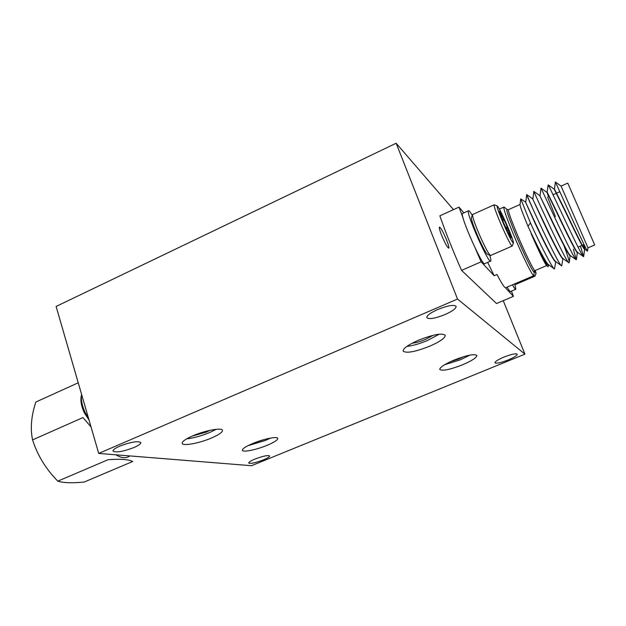 <?xml version="1.0" encoding="UTF-8"?>
<svg xmlns="http://www.w3.org/2000/svg" width="626" height="626" viewBox="0 0 626 626"><rect width="100%" height="100%" fill="white"/><g stroke="black" fill="none" stroke-linecap="round" stroke-linejoin="round"><path stroke-width="0.94" d="M78.234 382.791L35.838 402.041C31.277 415.75 30.189 428.364 32.56 439.898C37.458 455.251 45.878 469.007 57.819 481.159C63.484 482.943 72.295 483.225 84.236 482.02L132.735 461.479C128.432 459.382 120.184 458.795 108.016 459.719L57.819 481.159M115.865 454.805C121.53 458.224 126.186 458.6 129.832 455.924M91.02 426.901L82.945 417.581L32.56 439.898M89.048 420.085L84.44 413.011C81.497 406.759 80.402 401.289 81.145 396.579L81.341 395.749M81.145 396.579L81.63 394.505C80.801 399.74 82.029 405.828 85.308 412.784L88.493 418.176M507.123 287.099C509.04 290.464 510.19 291.935 510.573 291.505L515.66 289.337M512.467 284.814C514.361 288.195 515.488 289.681 515.84 289.259L514.768 284.001M515.026 283.719L515.761 284.392M534.33 271.128L536.075 273.421L535.293 270.455M505.91 222.692C501.269 212.378 498.351 206.776 497.146 205.899C496.825 207.316 499.321 214.147 504.634 226.385C509.908 238.044 512.858 243.537 513.484 242.872C513.117 240.157 510.589 233.428 505.91 222.692M512.248 246.026C511.231 245.955 507.952 239.797 502.42 227.551C496.833 214.702 494.047 207.136 494.047 204.851L494.313 204.835M472.794 214.436L472.513 214.804C472.708 217.965 475.377 225.454 480.533 237.27C485.659 248.53 489.016 254.618 490.604 255.525M490.361 255.431L487.631 254.383C486.183 253.553 483.155 248.084 478.546 237.974C473.921 227.371 471.527 220.634 471.362 217.762L471.488 217.457M505.73 223.2L499.399 211.236L501.911 218.959L507.85 232.363L511.074 237.825L505.73 223.2M503.147 221.972L502.764 216.815L501.324 217.457M507.005 230.618L508.57 229.922L505.331 226.628M462.778 213.349L462.528 213.458C459.554 215.148 483.217 268.296 484.837 263.609L490.502 261.136M472.278 215.414C470.181 211.831 468.897 210.289 468.436 210.79C465.642 212.394 489.321 265.643 490.753 261.026C491.074 260.471 490.729 258.522 489.712 255.181M263.389 459.899C255.416 462.888 250.517 463.921 248.694 463.013C248.663 462.152 250.729 460.846 254.899 459.085C262.951 456.072 267.865 455.032 269.649 455.955C269.657 456.831 267.568 458.146 263.389 459.899M252.841 443.451C245.768 446.471 242.278 448.756 242.372 450.305C242.747 452.59 256.535 449.765 267.145 445.305C274.258 442.292 277.795 439.992 277.764 438.388C277.514 436.111 263.656 438.881 252.841 443.451M247.919 445.704L265.518 440.407L270.612 438.067M264.062 439.585L254.078 442.95M454.014 360.114C444.57 364.207 439.82 367.313 439.773 369.434C442.246 371.241 449.797 369.716 462.418 364.848C471.871 360.803 476.676 357.673 476.84 355.458C474.438 353.627 466.832 355.185 454.014 360.114M444.601 364.723L460.446 359.786L469.993 355.099M463.788 356.64L458.952 358.917L450.227 361.781M418.63 340.161C408.215 344.793 403.05 348.424 403.128 351.069C406.196 353.534 414.983 351.937 429.506 346.295C439.937 341.718 445.18 338.048 445.227 335.286C442.277 332.797 433.411 334.417 418.63 340.161M406.806 346.436C412.628 345.771 419.467 343.815 427.315 340.575L439.327 334.167M433.129 335.301L425.39 339.456C420.296 341.561 415.883 342.813 412.166 343.204M193.113 435.696C185.625 438.975 181.978 441.533 182.174 443.372C182.69 446.354 199.303 443.263 211.361 438.067C218.912 434.796 222.613 432.214 222.48 430.312C222.144 427.355 205.445 430.352 193.113 435.696M186.673 438.849C193.637 438.051 201.282 435.954 209.608 432.558L216.275 429.279M210.156 430.281L206.369 432.104L192.268 436.064M444.961 314.581C434.96 318.517 428.896 319.534 426.775 317.625C426.697 315.559 430.391 312.836 437.848 309.463C447.973 305.48 454.069 304.447 456.135 306.364C456.151 308.493 452.426 311.232 444.961 314.581M508.116 359.973C500.706 362.822 496.316 363.761 494.963 362.783C495.064 361.507 498.093 359.598 504.055 357.047C511.536 354.175 515.941 353.228 517.272 354.214C517.123 355.521 514.071 357.438 508.116 359.973M134.003 447.512C123.025 451.643 116.029 452.833 113.016 451.08C112.852 449.859 115.098 448.216 119.754 446.15C130.873 441.979 137.9 440.782 140.819 442.551C140.96 443.803 138.69 445.454 134.003 447.512M441.479 234.961C445 243.311 447.441 247.708 448.826 248.146C449.155 247.372 448.451 244.735 446.69 240.227C443.208 231.956 440.774 227.582 439.366 227.097C439.029 227.833 439.734 230.454 441.479 234.961M524.924 354.144L251.503 465.713L98.712 453.42L457.536 299.048L524.924 354.144L503.241 300.683M98.712 453.42L56.105 306.45L396.148 143.237L453.474 209.632M396.148 143.237L457.536 299.048M554.174 268.773L548.493 264.649C546.514 264.031 536.498 244.649 528.367 227.081L527.976 226.236L530.441 222.966L520.722 198.896L525.488 202.002M508.555 209.624L508.382 209.702C508.187 211.416 510.847 218.975 516.364 232.371C524.51 252.051 534.8 272.889 535.113 270.526L546.639 265.588C544.667 263.366 539.502 252.74 531.169 233.725C539.276 250.956 547.985 266.832 548.626 264.751M577.501 205.406L594.7 244.969L587.986 247.849L561.076 186.094L567.766 183.089L577.501 205.406M583.823 244.641L584.84 249.211C583.902 249.375 574.019 229.077 565.301 210.782L554.448 189.06M583.549 244.758L584.7 249.117M584.981 249.14L584.676 249.265C584.668 251.605 574.308 230.478 565.004 210.915L554.182 189.138M580.466 246.081L583.573 256.683L577.524 252.333C576.366 252.333 566.46 232.215 557.86 214.069L547.241 192.292M577.524 252.333L577.422 252.38C577.274 254.766 566.796 233.741 557.563 214.202L547.014 192.409L548.533 196.736M570.239 255.424C568.87 255.275 558.924 235.345 550.442 217.339L539.768 195.594M576.069 259.634L570.184 255.486C569.903 257.928 559.323 236.996 550.152 217.472L539.808 195.625L533.837 191.423M568.752 262.693L562.962 258.515C561.389 258.202 551.42 238.459 543.055 220.602L532.616 198.81M563.024 258.554L562.977 258.577C562.563 261.073 551.874 240.235 542.765 220.728L532.64 198.833M561.452 265.745L555.716 261.59C553.94 261.12 543.947 241.558 535.699 223.842L525.496 202.034L535.41 223.975C544.456 243.459 555.254 264.203 555.802 261.652L554.464 268.992C552.5 268.585 540.254 244.531 530.441 222.966M534.158 271.872L533.947 275.628C533.54 278.335 521.888 254.884 512.71 232.653C506.512 217.558 503.547 209.045 503.813 207.112L504.36 207.253M487.685 262.364L494.141 275.737L497.005 274.501C501.974 284.079 504.916 288.461 505.831 287.655L533.72 275.722M502.866 284.877L503.335 285.566M556.146 183.614L567.375 208.388C576.789 229.226 587.251 251.855 587.54 251.159L584.833 249.218M547.633 197.135L555.426 216.573M583.573 256.683C582.203 258.139 548.752 184.913 548.22 184.897L548.188 185.061M573.385 249.132L576.264 259.782C574.394 260.885 541.263 188.395 541.013 188.144L540.997 188.238M563.901 245.541C567.14 254.093 568.932 259.634 569.284 262.153L568.979 262.865C566.624 263.624 533.978 192.237 533.837 191.399L533.806 191.337M562.954 258.608L561.71 265.933C558.885 266.363 526.716 196.063 526.685 194.655L534.08 211.533M548.658 264.767L548.165 266.699C545.684 264.117 540.019 253.123 531.169 233.725M527.976 226.236C523.093 214.483 520.441 207.355 520.01 204.858L520.057 204.428M505.393 287.764L513.437 296.356L511.458 291.129M513.437 296.356L496.52 303.532L461.565 270.385L481.128 261.825L494.141 275.737M463.843 212.863L459.022 207.112L439.851 215.829C445.587 232.34 452.825 250.525 461.565 270.385M459.022 207.112L463.201 218.372M475.47 248.741L481.128 261.825M534.925 270.604L534.213 271.23C535.207 276.919 523.985 254.672 514.924 232.747C508.586 217.277 505.964 209.514 507.06 209.467L507.248 209.624M514.556 283.922L515.597 284.321M534.87 276.207L515.879 284.321M536.005 273.585L535.003 276.019M497.146 205.899L494.149 204.772M494.047 204.851L472.599 214.522M471.362 217.762L472.513 214.804M512.091 246.096L490.768 255.431M513.39 243.107L512.295 245.83M468.436 210.79L462.528 213.458M548.204 184.881L547.007 192.401L540.997 188.121M504.141 207.081L507.068 209.483L508.382 209.702L520.018 204.491M587.947 247.833L587.548 250.877M553.04 194.717L556.459 193.191M556.741 193.066L559.824 191.689M578.064 247.113L582.023 245.415M582.305 245.29L584.05 244.539M561.068 186.055L555.348 181.986M532.624 198.818L526.654 194.545M570.145 255.541L569.284 262.153M577.368 252.45L576.483 259.164M554.26 189.193L548.22 184.897M584.621 249.344L583.722 256.144M546.654 265.596L547.938 266.527M520.01 204.858L520.722 198.896M541.013 188.144L540.097 195.492M533.837 191.399L532.937 198.732M526.685 194.655L525.801 201.955M555.372 182.025L554.487 189.013M503.813 207.112L499.368 209.107"/></g></svg>
